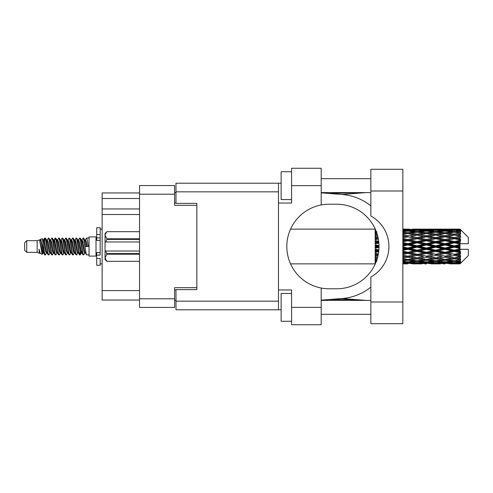 <?xml version="1.0" encoding="UTF-8"?>
<svg xmlns="http://www.w3.org/2000/svg" width="493" height="493" viewBox="0 0 493 493"><rect width="100%" height="100%" fill="white"/><g stroke="black" fill="none" stroke-linecap="round" stroke-linejoin="round"><path stroke-width="0.74" d="M196.843 289.619L196.843 287.672L174.59 287.672L174.59 307.422L139.537 307.422L139.537 185.578L174.59 185.578L174.59 205.328L196.843 205.328L196.843 203.381L196.843 289.619L175.983 289.619L175.983 301.161L278.49 301.161M175.983 300.465L174.59 300.465M174.59 192.535L175.983 192.535M139.537 198.513L102.125 198.513L102.125 192.948L139.537 192.948M139.537 300.052L102.125 300.052L102.125 290.593L139.537 290.593M139.537 214.51L102.125 214.51L102.125 290.593M102.125 198.513L102.125 208.946L139.537 208.946M102.125 214.51L102.125 208.946M370.847 301.999L370.847 277.004A34.775 34.775 0 0 0 370.847 215.996L370.847 169.302L402.836 169.302L402.836 323.698L370.847 323.698L370.847 301.999L402.836 301.999M370.847 178.694L321.19 178.694M370.847 192.603L321.19 192.603M370.847 300.397L321.19 300.397M370.847 314.306L321.19 314.306M291.566 321.263L281.133 321.263L281.133 293.446L291.566 293.446M291.566 199.554L281.133 199.554L281.133 171.737L291.566 171.737M321.19 307.355L321.19 324.739L291.566 324.739L291.566 307.355L321.19 307.355L321.19 288.035A42.281 42.281 0 0 1 321.19 204.965L321.19 185.645L291.566 185.645L291.566 203.036L278.49 203.036L278.49 309.789L175.983 309.789L175.983 301.161M278.49 289.964L291.566 289.964L291.566 307.355M291.566 185.645L291.566 168.261L321.19 168.261L321.19 185.645M281.133 309.789L278.49 309.789M196.843 203.381L175.983 203.381L175.983 183.211L278.49 183.211L278.49 203.036M281.133 183.211L278.49 183.211M321.19 204.965A42.281 42.281 0 0 1 329.121 204.219L336.731 204.219A42.281 42.281 0 0 1 379.012 246.5A42.281 42.281 0 0 1 336.731 288.781L329.121 288.781A42.281 42.281 0 0 1 321.19 288.035M365.861 300.397L342.216 298.499L321.19 300.151M342.216 298.499A52.159 52.159 0 0 0 370.847 287.117M370.847 205.883A52.159 52.159 0 0 0 342.216 194.501L321.19 192.849M365.861 192.603L342.216 194.501M26.739 252.342L26.739 240.658L24.65 242.747L24.65 250.253L26.739 252.342L37.166 252.342L39.341 253.242L39.736 252.829L39.422 253.1L40.29 253.1M26.739 240.658L37.166 240.658L37.166 252.342M89.048 246.5L89.048 256.095L96.006 256.095L96.006 236.905L89.048 236.905L89.048 246.5M37.166 240.658L39.588 239.918L42.145 254.4L40.309 253.39L39.002 249.131L39.341 253.242M42.49 249.168L42.034 251.208M42.145 254.4L43.766 251.177M40.691 239.197L42.355 238.735L43.55 246.5L43.55 249.748L40.691 239.197L39.97 240.171L40.29 239.9L41.159 241.829L42.897 251.171L43.452 252.829L44.05 252.878M78.221 240.171L79.626 238.014L80.495 240.498L82.855 254.77L83.779 254.77L85.061 252.601M79.626 238.014L80.304 238.23L80.926 240.498L82.67 252.502L83.539 254.986M81.579 240.399L83.101 238.014L83.97 240.498L86.337 254.77L89.048 254.986M85.178 240.171L86.577 238.014L87.446 240.498L88.321 246.5L85.277 246.5L83.779 238.23L85.492 241.829L86.361 246.5M43.55 249.748L44.851 254.986L45.535 254.77L46.81 252.601M43.55 246.5L44.419 252.502L45.288 254.986M43.766 241.823L44.851 238.014L45.72 240.498L48.086 254.77L49.01 254.77L50.169 252.829M44.851 238.014L45.535 238.23L46.157 240.498L47.895 252.502L48.764 254.986M46.373 239.9L47.242 239.9L48.332 238.014L49.201 240.498L51.562 254.77L52.486 254.77L53.762 252.601M52.733 252.176L53.078 249.982M48.332 238.014L49.01 238.23L49.633 240.498L51.371 252.502L52.24 254.986M53.041 252.878L53.33 251.177M49.848 239.9L50.717 239.9L51.808 238.014L52.677 240.498L55.037 254.77L55.962 254.77L57.12 252.829M51.808 238.014L52.486 238.23L53.108 240.498L54.852 252.502L55.721 254.986M54.193 241.823L55.284 238.014L56.153 240.498L58.519 254.77L59.443 254.77L60.596 252.829M59.684 252.176L60.029 249.982M55.284 238.014L55.962 238.23L56.59 240.498L58.328 252.502L59.197 254.986M59.998 252.878L60.282 251.177M57.361 240.171L58.759 238.014L59.628 240.498L61.995 254.77L62.919 254.77L64.195 252.601M63.166 252.176L63.511 249.982M58.759 238.014L59.443 238.23L60.066 240.498L61.804 252.502L62.673 254.986M63.474 252.878L63.763 251.177M60.719 240.399L62.241 238.014L63.11 240.498L65.47 254.77L66.395 254.77L67.553 252.829M62.241 238.014L62.919 238.23L63.542 240.498L65.279 252.502L66.148 254.986M63.757 239.9L64.632 239.9L65.717 238.014L66.586 240.498L68.946 254.77L69.87 254.77L71.146 252.601M70.117 252.176L70.462 249.982M65.717 238.014L66.395 238.23L67.017 240.498L68.761 252.502L69.63 254.986M70.425 252.878L70.715 251.177M67.787 240.171L69.193 238.014L70.061 240.498L72.428 254.77L73.352 254.77L74.628 252.601M73.593 252.176L73.938 249.982M69.193 238.014L69.87 238.23L70.499 240.498L72.237 252.502L73.106 254.986M73.907 252.878L74.197 251.177M71.146 240.399L72.668 238.014L73.537 240.498L75.904 254.77L76.828 254.77L77.986 252.829M72.668 238.014L73.352 238.23L73.975 240.498L75.712 252.502L76.581 254.986M74.628 240.399L76.15 238.014L77.019 240.498L79.379 254.77L80.304 254.77L81.148 251.177M79.841 254.813L80.895 249.982M76.15 238.014L76.828 238.23L77.45 240.498L79.188 252.502L80.057 254.986M44.019 243.018L45.073 238.187M54.446 243.018L54.797 240.824M61.15 241.823L61.44 240.122M61.403 243.018L61.748 240.824M64.626 241.823L64.916 240.122M64.879 243.018L65.224 240.824M71.584 241.823L71.873 240.122M71.836 243.018L72.181 240.824M75.059 241.823L75.349 240.122M75.312 243.018L75.657 240.824M82.017 241.823L82.3 240.122M82.269 243.018L82.614 240.824M83.101 238.014L83.779 238.23M457.276 246.5L460.006 245.859L460.006 247.141L457.276 246.5L454.367 246.5L426.408 252.644L402.836 257.186M438.647 246.5L445.05 244.996L451.465 246.5L445.05 248.004L438.647 246.5L435.738 246.5L402.836 253.661M420.011 246.5L426.408 244.996L432.823 246.5L426.408 248.004L420.011 246.5L417.096 246.5L402.836 249.686M402.836 246.155L407.779 244.996L414.182 246.5L407.779 248.004L402.836 246.845M375.161 263.872L290.574 263.884M375.376 263.656L375.161 263.059M375.604 263.126L375.161 263.157L375.45 263.484M375.882 262.467L375.161 262.399L375.161 262.905L375.684 262.942M376.677 260.372L375.161 260.156L375.161 260.957L376.911 261.179L375.161 261.395L375.161 262.054L376.085 261.956M377.558 257.488L375.161 257.05L375.161 258.098L376.911 258.4L375.161 258.696L375.161 259.632L377.016 259.343M378.353 253.963L375.161 253.279L375.161 254.511L376.911 254.875L375.161 255.232L375.161 256.385L377.971 255.836M378.87 249.945L375.161 249.082L375.161 250.426L376.911 250.826L375.161 251.22L375.161 252.521L378.686 251.738M379.006 245.625L375.161 244.725L375.161 246.087L376.911 246.5L375.161 246.913L375.161 248.275L379.006 247.375M378.686 241.262L375.161 240.479L375.161 241.78L376.911 242.174L375.161 242.574L375.161 243.918L378.87 243.055M377.971 237.164L375.161 236.615L375.161 237.768L376.911 238.125L375.161 238.489L375.161 239.721L378.353 239.037M377.016 233.657L375.161 233.368L375.161 234.304L376.911 234.6L375.161 234.902L375.161 235.95L377.558 235.512M376.085 231.044L375.161 230.946L375.161 231.605L376.911 231.821L375.161 232.043L375.161 232.844L376.677 232.628M375.161 230.089L375.161 230.595L375.882 230.527M375.45 229.516L375.161 229.843L375.604 229.874M290.574 229.116L375.278 229.128M460.006 229.122L460.702 229.812L460.006 229.122L457.276 229.146L460.006 229.122M460.006 229.387L454.367 229.769L447.964 229.424L460.006 229.387L460.702 229.991L460.006 229.202M460.006 229.781L460.006 230.176L457.276 229.966L460.006 229.781L460.702 230.243L460.006 229.455M460.006 230.693L454.367 231.464L447.964 230.767L454.367 230.188L460.006 230.693L460.702 231.125L460.006 230.176M460.006 231.488L460.006 232.172L457.276 231.821L460.702 231.698L460.006 230.847M460.006 232.986L454.367 234.107L447.964 233.103L454.367 232.197L460.702 233.22L460.006 232.172M460.006 234.138L460.006 235.075L457.276 234.6L460.702 234.076L460.006 233.22M460.006 236.135L454.367 237.534L447.964 236.283L454.367 235.106L460.702 236.153L460.006 235.075M460.006 237.571L460.006 238.692L457.276 238.125L460.702 237.244L460.006 236.43M460.006 239.931L460.006 240.27L454.367 241.521L447.964 240.097L454.367 238.729L460.006 239.931L460.702 239.734L460.006 238.692M460.006 241.558L460.006 242.796L457.276 242.174L460.006 241.558L460.702 240.985L460.006 240.27M460.006 244.14L460.006 244.503L454.367 245.816L447.964 244.318L454.367 242.839L460.006 244.14L460.006 243.721L460.684 243.721L460.006 242.796M460.684 243.721L468.35 243.721L468.35 237.46L460.388 229.498M460.006 245.859L460.006 244.503M460.006 248.497L460.006 248.86L454.367 250.161L447.964 248.682L454.367 247.184L460.006 248.497L460.006 247.141M460.388 263.502L468.35 255.54L468.35 249.279L460.006 249.279L460.006 248.86M460.006 250.204L460.006 251.442L457.276 250.826L460.006 250.204L460.684 249.279M460.006 252.73L460.006 253.069L454.367 254.271L447.964 252.903L454.367 251.479L460.006 252.73L460.702 252.015L460.006 251.442M460.006 254.308L460.006 255.429L457.276 254.875L460.006 254.308L460.702 253.266L460.006 253.069M460.006 256.57L454.367 257.894L447.964 256.717L454.367 255.466L460.006 256.57L460.702 255.756L460.006 255.429M460.006 257.925L460.006 258.862L457.276 258.4L460.006 257.925L460.702 256.847L460.006 256.865M460.006 259.78L454.367 260.803L447.964 259.897L454.367 258.893L460.006 259.78L460.702 258.924L460.006 258.862M460.006 260.828L460.006 261.512L457.276 261.179L460.006 260.828L460.702 259.78L460.006 260.014M460.006 262.153L454.367 262.812L447.964 262.233L454.367 261.536L460.006 262.153L460.702 261.302L460.006 261.512M460.006 262.824L460.006 263.219L457.276 263.034L460.006 262.824L460.702 261.875L460.006 262.307M449.715 263.872L454.367 263.884L447.964 263.576L454.367 263.231L460.006 263.545L460.702 262.757L460.006 263.219M460.006 263.545L454.367 263.798M460.006 263.798L457.276 263.854L460.006 263.798L460.702 263.009L460.006 263.613M460.702 263.188L460.006 263.878L460.702 263.188M407.779 263.884L403.114 263.872M412.431 263.872L421.761 263.872M402.836 263.829L406.029 263.884M402.836 263.484L404.87 263.576L402.836 263.663M405.881 263.33L404.87 263.576M407.779 263.693L407.779 262.892M414.675 263.73L414.182 263.854M417.096 263.884L410.681 263.576L417.096 263.231L423.505 263.576L417.096 263.798M431.073 263.872L440.391 263.872M426.408 263.884L424.664 263.884M402.836 262.923L407.779 262.51L414.182 263.034L407.779 263.435L402.836 263.139M402.836 262.023L404.87 262.233L402.836 262.43M406.75 261.814L404.87 262.233M407.779 262.51L407.779 261.604M415.648 262.689L414.182 263.034M409.677 263.33L410.681 263.576M417.096 263.231L417.096 262.375M424.516 263.33L423.505 263.576M419.518 263.73L420.011 263.854M426.408 263.693L426.408 262.892M433.316 263.73L432.823 263.854M435.738 263.884L429.323 263.576L435.738 263.231L442.135 263.576L435.738 263.798M454.367 263.884L459.026 263.872M445.05 263.884L443.299 263.884M426.408 263.435L420.011 263.034L426.408 262.51L432.823 263.034L426.408 263.435M417.096 262.812L410.681 262.233L417.096 261.536L423.505 262.233L417.096 262.812M402.836 260.994L407.779 260.322L414.182 261.179L407.779 261.931L402.836 261.364M402.836 259.589L404.87 259.897L402.836 260.193M377.324 258.332L376.911 258.4M407.779 260.322L407.779 259.361L404.87 259.897M416.449 260.717L414.182 261.179M408.808 261.814L410.681 262.233M417.096 261.536L417.096 260.594M425.385 261.814L423.505 262.233M418.539 262.689L420.011 263.034M426.408 262.51L426.408 261.604M434.296 262.689L432.823 263.034M428.306 263.33L429.323 263.576M435.738 263.231L435.738 262.375M443.152 263.33L442.135 263.576M438.154 263.73L438.647 263.854M445.05 263.693L445.05 262.892M451.958 263.73L451.465 263.854M445.05 263.435L438.647 263.034L445.05 262.51L451.465 263.034L445.05 263.435M435.738 262.812L429.323 262.233L435.738 261.536L442.135 262.233L435.738 262.812M426.408 261.931L420.011 261.179L426.408 260.322L432.823 261.179L426.408 261.931M417.096 260.803L410.681 259.897L417.096 258.893L423.505 259.897L417.096 260.803M402.836 258.147L407.779 257.266L414.182 258.4L407.779 259.454L402.836 258.652M402.836 256.329L404.87 256.717L402.836 257.099M378.18 254.863L375.161 255.442M378.205 254.721L376.911 254.875M407.779 257.266L407.779 256.311L404.87 256.717M417.096 258.893L417.096 257.925L414.182 258.4L417.096 257.925L420.011 258.4L426.408 257.266L432.823 258.4L426.408 259.454L407.779 256.311L410.681 256.717L417.096 255.466L423.505 256.717L417.096 257.894L410.681 256.717M407.779 259.361L410.681 259.897M426.408 260.322L426.408 259.361L423.505 259.897M417.737 260.717L420.011 261.179M435.091 260.717L432.823 261.179M427.437 261.814L429.323 262.233M435.738 261.536L435.738 260.594M444.02 261.814L442.135 262.233M437.18 262.689L438.647 263.034M445.05 262.51L445.05 261.604M452.931 262.689L451.465 263.034M446.954 263.33L447.964 263.576M454.367 263.231L454.367 262.375M456.783 263.73L457.276 263.854M445.05 261.931L438.647 261.179L445.05 260.322L451.465 261.179L445.05 261.931M435.738 260.803L429.323 259.897L435.738 258.893L442.135 259.897L435.738 260.803M402.836 254.573L407.779 253.531L414.182 254.875L407.779 256.163L402.836 255.177M402.836 252.453L404.87 252.903L402.836 253.34M378.784 250.875L375.161 251.658M378.803 250.709L376.911 250.826M407.779 253.531L407.779 252.644L404.87 252.903M407.779 256.163L402.836 255.392M417.096 255.466L417.096 254.542L414.182 254.875M417.096 257.894L423.505 256.717M426.408 257.266L426.408 256.311L429.323 256.717L435.738 255.466L442.135 256.717L435.738 257.894L429.323 256.717M435.738 258.893L435.738 257.925L432.823 258.4L435.738 257.925L438.647 258.4L445.05 257.266L451.465 258.4L445.05 259.454L417.096 254.542L420.011 254.875L426.408 253.531L432.823 254.875L426.408 256.163L420.011 254.875M426.408 259.361L429.323 259.897M445.05 260.322L445.05 259.361L442.135 259.897M436.379 260.717L438.647 261.179M453.726 260.717L451.465 261.179M446.079 261.814L447.964 262.233M454.367 261.536L454.367 260.594M455.809 262.689L457.276 263.034M417.096 254.271L410.681 252.903L417.096 251.479L423.505 252.903L417.096 254.542L407.779 252.644L410.681 252.903M402.836 250.487L407.779 249.353L414.182 250.826L407.779 252.262L402.836 251.159M402.836 248.207L404.87 248.682L402.836 249.15M379.012 246.685L375.161 247.548M379.012 246.5L376.911 246.5M407.779 249.353L407.779 248.589L404.87 248.682M407.779 252.262L407.779 252.644L402.836 251.596M417.096 251.479L417.096 250.654L414.182 250.826M426.408 253.531L426.408 252.644L423.505 252.903M426.408 256.163L432.823 254.875M435.738 255.466L435.738 254.542L438.647 254.875L445.05 253.531L451.465 254.875L445.05 256.163L438.647 254.875M435.738 257.894L442.135 256.717M445.05 257.266L445.05 256.311L447.964 256.717M454.367 258.893L454.367 257.925L452.044 258.301L454.367 257.925L457.276 258.4L426.408 252.644L429.323 252.903L435.738 251.479L442.135 252.903L435.738 254.271L429.323 252.903M445.05 259.361L447.964 259.897M455.014 260.717L457.276 261.179M426.408 252.262L420.011 250.826L426.408 249.353L432.823 250.826L426.408 252.262L426.408 252.644L417.096 250.654L420.011 250.826M417.096 250.161L410.681 248.682L417.096 247.184L423.505 248.682L417.096 250.161L417.096 250.654L407.779 248.589L410.681 248.682M402.836 243.85L404.87 244.318L402.836 244.793M378.827 242.568L375.161 243.376M378.803 242.291L376.911 242.174M407.779 244.996L407.779 244.411L402.836 245.514M402.836 241.841L407.779 240.738L414.182 242.174L407.779 243.647L407.779 244.411L404.87 244.318M407.779 248.004L407.779 248.589L402.836 247.486M417.096 247.184L417.096 246.5L414.182 246.5M426.408 249.353L426.408 248.589L423.505 248.682M435.738 251.479L435.738 250.654L432.823 250.826M435.738 254.271L445.05 252.644L442.135 252.903M445.05 253.531L445.05 252.644L447.964 252.903M445.05 256.163L451.465 254.875M454.367 255.466L454.367 254.542L457.276 254.875M454.367 257.894L460.702 256.847M445.05 252.262L438.647 250.826L445.05 249.353L451.465 250.826L445.05 252.262L445.05 252.644L435.738 250.654L438.647 250.826M435.738 250.161L429.323 248.682L435.738 247.184L442.135 248.682L435.738 250.161L435.738 250.654L426.408 248.589L429.323 248.682M417.096 245.816L410.681 244.318L417.096 242.839L423.505 244.318L417.096 245.816L417.096 246.5L407.779 244.411L410.681 244.318M407.779 243.647L402.836 242.513M402.836 239.66L404.87 240.097L402.836 240.547M378.297 238.76L375.161 239.395M378.205 238.279L376.911 238.125M407.779 240.738L407.779 240.356L402.836 241.404M402.836 237.823L407.779 236.837L414.182 238.125L407.779 239.469L407.779 240.356L404.87 240.097M417.096 242.839L417.096 242.346L407.779 244.411L402.836 243.314M417.096 241.521L410.681 240.097L417.096 238.729L423.505 240.097L417.096 241.521L417.096 242.346L414.182 242.174M426.408 244.996L426.408 244.411L417.096 246.5L426.408 248.589L426.408 248.004M426.408 243.647L420.011 242.174L426.408 240.738L432.823 242.174L426.408 243.647L426.408 244.411L423.505 244.318M435.738 247.184L435.738 246.5L432.823 246.5M445.05 249.353L445.05 248.589L442.135 248.682M454.367 251.479L454.367 250.654L445.05 252.644L454.367 254.271M454.367 250.161L454.367 250.654L451.465 250.826M460.702 253.266L454.367 254.542L460.702 255.756M435.738 245.816L429.323 244.318L435.738 242.839L442.135 244.318L435.738 245.816L435.738 246.5L426.408 244.411L429.323 244.318M407.779 239.469L402.836 238.427M402.836 235.9L404.87 236.283L402.836 236.671M377.546 235.451L375.161 235.864M377.324 234.668L376.911 234.6M407.779 236.837L402.836 237.608M402.836 234.348L407.779 233.546L414.182 234.6L407.779 235.734L407.779 236.689L404.87 236.283M417.096 238.729L407.779 240.356L410.681 240.097M417.096 237.534L410.681 236.283L417.096 235.106L423.505 236.283L417.096 237.534L417.096 238.458L414.182 238.125M426.408 240.738L426.408 240.356L417.096 242.346L420.011 242.174M426.408 239.469L420.011 238.125L426.408 236.837L432.823 238.125L426.408 239.469L426.408 240.356L423.505 240.097M435.738 242.839L435.738 242.346L426.408 244.411L402.836 239.339M435.738 241.521L429.323 240.097L435.738 238.729L442.135 240.097L435.738 241.521L435.738 242.346L432.823 242.174M445.05 244.996L445.05 244.411L435.738 246.5L445.05 248.589L447.964 248.682M445.05 243.647L438.647 242.174L445.05 240.738L451.465 242.174L445.05 243.647L445.05 244.411L442.135 244.318M445.05 248.004L445.05 248.589L454.367 250.654L457.276 250.826M454.367 247.184L454.367 246.5L451.465 246.5M460.591 249.279L454.367 250.654L460.702 252.015M407.779 235.734L402.836 234.853M402.836 232.807L404.87 233.103L402.836 233.411M402.836 231.636L407.779 231.069L414.182 231.821L407.779 232.678L407.779 233.639L404.87 233.103M417.096 235.106L410.681 236.283M426.408 236.837L414.182 234.6L417.096 235.075L426.408 233.546L432.823 234.6L426.408 235.734L420.011 234.6L417.096 235.075L417.096 234.107L410.681 233.103L417.096 232.197L423.505 233.103L417.096 234.107M426.408 235.734L426.408 236.689L417.096 238.458L420.011 238.125M435.738 235.106L442.135 236.283L435.738 237.534L429.323 236.283L435.738 235.075L426.408 236.689L423.505 236.283M435.738 238.729L426.408 240.356L429.323 240.097M435.738 237.534L435.738 238.458L432.823 238.125M445.05 240.738L445.05 240.356L435.738 242.346L438.647 242.174M445.05 239.469L438.647 238.125L445.05 236.837L451.465 238.125L445.05 239.469L445.05 240.356L442.135 240.097M454.367 242.839L454.367 242.346L445.05 244.411L447.964 244.318M454.367 241.521L454.367 242.346L451.465 242.174M454.367 245.816L454.367 246.5L426.408 240.356L402.836 235.814M460.006 245.231L454.367 246.5L460.006 247.769M407.779 232.678L402.836 232.006M402.836 230.57L404.87 230.767L402.836 230.977M406.75 231.186L404.87 230.767M416.449 232.283L414.182 231.821M407.779 233.639L410.681 233.103M426.408 232.678L420.011 231.821L426.408 231.069L432.823 231.821L426.408 232.678L426.408 233.639L423.505 233.103M445.05 236.837L432.823 234.6L435.738 235.075L445.05 233.546L451.465 234.6L445.05 235.734L438.647 234.6L435.738 235.075L435.738 234.107L429.323 233.103L435.738 232.197L442.135 233.103L435.738 234.107M445.05 235.734L445.05 236.689L435.738 238.458L426.408 236.689L429.323 236.283M454.367 235.106L445.05 236.689L442.135 236.283M454.367 238.729L445.05 240.356L435.738 238.458L438.647 238.125M454.367 237.534L454.367 238.458L451.465 238.125M460.702 240.985L454.367 242.346L445.05 240.356L447.964 240.097M460.591 243.721L454.367 242.346L457.276 242.174M417.096 231.464L410.681 230.767L417.096 230.188L423.505 230.767L417.096 231.464L417.096 232.406M402.836 229.861L407.779 229.565L414.182 229.966L407.779 230.49L402.836 230.077M402.836 229.337L404.87 229.424L402.836 229.516M405.881 229.67L404.87 229.424M407.779 230.49L407.779 231.396M415.648 230.311L414.182 229.966M408.808 231.186L410.681 230.767M425.385 231.186L423.505 230.767M417.737 232.283L420.011 231.821M435.091 232.283L432.823 231.821M426.408 233.639L429.323 233.103M445.05 232.678L438.647 231.821L445.05 231.069L451.465 231.821L445.05 232.678L445.05 233.639L442.135 233.103M460.702 236.153L451.465 234.6L454.367 235.075L456.697 234.699L454.367 235.075L454.367 234.107M460.702 237.244L454.367 238.458L445.05 236.689L447.964 236.283M460.702 239.734L454.367 238.458L457.276 238.125M435.738 231.464L429.323 230.767L435.738 230.188L442.135 230.767L435.738 231.464L435.738 232.406M426.408 230.49L420.011 229.966L426.408 229.565L432.823 229.966L426.408 230.49L426.408 231.396M417.096 229.769L410.681 229.424L423.505 229.424L417.096 229.769L417.096 230.625M407.779 229.116L402.836 229.171M403.114 229.128L409.529 229.116M407.779 229.307L407.779 230.108M414.675 229.27L414.182 229.146M409.677 229.67L410.681 229.424M424.516 229.67L423.505 229.424M418.539 230.311L420.011 229.966M434.296 230.311L432.823 229.966M427.437 231.186L429.323 230.767M444.02 231.186L442.135 230.767M436.379 232.283L438.647 231.821M453.726 232.283L451.465 231.821M445.05 233.639L447.964 233.103M445.05 230.49L438.647 229.966L445.05 229.565L451.465 229.966L445.05 230.49L445.05 231.396M435.738 229.769L429.323 229.424L442.135 229.424L435.738 229.769L435.738 230.625M426.408 229.307L420.011 229.146L432.823 229.146L426.408 229.307L426.408 230.108M426.408 229.116L428.158 229.116M421.761 229.128L412.431 229.128M419.518 229.27L420.011 229.146M433.316 229.27L432.823 229.146M428.306 229.67L429.323 229.424M443.152 229.67L442.135 229.424M437.18 230.311L438.647 229.966M452.931 230.311L451.465 229.966M446.079 231.186L447.964 230.767M454.367 231.464L454.367 232.406M455.014 232.283L457.276 231.821M445.05 229.307L438.647 229.146L451.465 229.146L445.05 229.307L445.05 230.108M445.05 229.116L446.8 229.116M440.391 229.128L431.073 229.128M438.154 229.27L438.647 229.146M451.958 229.27L451.465 229.146M446.954 229.67L447.964 229.424M454.367 229.769L454.367 230.625M455.809 230.311L457.276 229.966M459.026 229.128L449.715 229.128M456.783 229.27L457.276 229.146M39.002 252.644L39.422 253.1M42.725 239.986L43.211 240.171L43.766 241.829L45.504 251.171L46.373 253.1L46.687 252.829M49.01 238.23L50.717 241.829L52.461 251.171L53.33 253.1L53.645 252.829M55.068 246.5L55.499 243.973M55.962 238.23L57.675 241.829L59.413 251.171L60.282 253.1L61.15 253.1M62.919 238.23L64.632 241.829L66.37 251.171L67.239 253.1L68.108 253.1M68.977 246.5L69.408 243.973M69.87 238.23L71.584 241.829L73.321 251.171L74.19 253.1L74.511 252.829M76.828 238.23L78.541 241.829L80.279 251.171L81.148 253.1L82.017 251.177M39.002 249.131L40.309 253.39M43.329 240.399L43.766 239.9L44.635 241.829L46.373 251.171L48.086 254.77M50.717 239.9L51.592 241.829L53.33 251.171L55.037 254.77M56.806 239.9L57.675 239.9L58.544 241.829L60.282 251.171L61.995 254.77M64.632 239.9L65.501 241.829L67.239 251.171L68.946 254.77M69.408 249.027L69.846 246.5M71.269 240.171L71.584 239.9L72.453 241.829L74.19 251.171L75.904 254.77M77.666 239.9L78.541 239.9L79.41 241.829L81.148 251.171L82.855 254.77M84.623 239.9L85.492 239.9L86.361 241.829L87.23 246.5M39.588 239.918L42.028 251.171L42.897 253.1L43.211 252.829M45.535 238.23L47.242 241.829L48.98 251.171L49.848 253.1L50.717 253.1M52.486 238.23L54.199 241.829L55.937 251.171L56.806 253.1L57.675 253.1M59.443 238.23L61.15 241.829L62.888 251.171L63.757 253.1L64.078 252.829M65.501 246.5L65.933 243.973M66.395 238.23L68.108 241.829L69.846 251.171L70.715 253.1L71.029 252.829M73.352 238.23L75.059 241.829L76.797 251.171L77.666 253.1L78.541 253.1M81.702 240.171L82.017 239.9L81.148 239.9L82.017 241.829L83.755 251.171L84.623 253.1L84.938 252.829M47.242 239.9L48.111 241.829L49.848 251.171L51.562 254.77M53.33 241.823L54.199 239.9L55.068 241.829L56.806 251.171L58.519 254.77M60.836 240.171L61.15 239.9L62.019 241.829L63.757 251.171L65.47 254.77M67.239 239.9L68.108 239.9L68.977 241.829L70.715 251.171L72.428 254.77M74.19 239.9L75.059 239.9L75.928 241.829L77.666 251.171L79.379 254.77M79.841 249.027L80.279 246.5M82.017 239.9L82.886 241.829L84.623 251.171L86.337 254.77M375.161 229.504L375.161 230.336M375.161 230.946L375.161 231.876M375.161 233.368L375.161 234.335M375.161 236.615L375.161 237.768M378.18 238.137L375.161 237.558M375.161 240.479L375.161 241.78M378.784 242.125L375.161 241.342M375.161 244.725L375.161 246.087M379.012 246.315L375.161 245.452M375.161 249.082L375.161 250.426M378.827 250.432L375.161 249.624M375.161 253.279L375.161 254.511M378.297 254.24L375.161 253.605M375.161 257.05L375.161 258.098M377.546 257.549L375.161 257.136M375.161 260.156L375.161 260.957M375.161 262.399L375.161 262.905M100.178 252.644L96.702 252.644L96.702 255.121L100.178 255.121L100.178 234.532L96.702 234.532L96.702 227.723L100.178 227.723L100.178 237.879L96.702 237.879L96.702 240.356L100.178 240.356M96.702 255.121L96.702 265.277L100.178 265.277L100.178 258.468L96.702 258.468M96.702 234.532L96.702 237.879M139.537 254.215L106.852 254.215L105.81 251.023L139.537 251.023M106.852 253.593L139.537 253.593M139.537 239.407L106.852 239.407L105.81 241.977L105.046 241.977L105.046 235.235L106.852 238.785L139.537 238.785M106.852 239.407L106.852 238.785M105.81 251.023L105.046 251.023L105.046 257.765L106.852 261.315L139.537 261.308L106.852 261.315L105.046 259.503L105.046 257.765L106.852 254.215M105.046 235.235L105.046 233.497L106.852 231.685L139.537 231.685L106.852 231.685L105.083 234.742M105.046 241.977L105.046 251.023M139.537 241.977L105.81 241.977M139.537 298.801L174.59 298.801M174.59 194.199L139.537 194.199M174.59 290.038L175.983 290.038M175.983 202.962L174.59 202.962M278.49 191.839L175.983 191.839M370.847 191.001L402.836 191.001M100.178 240.325L96.702 240.325M100.178 252.675L96.702 252.675M328.905 193.453L364.789 192.603M364.789 300.397L348.791 299.522L328.905 299.547M96.006 253.803L96.702 253.803M415.34 263.884L418.847 263.884M433.988 263.884L437.488 263.884M452.623 263.884L456.117 263.884M415.34 229.116L418.847 229.116M433.988 229.116L437.488 229.116M452.623 229.116L456.117 229.116M86.577 238.014L89.048 238.014M96.006 239.197L96.702 239.197M42.355 238.735L43.211 240.171M80.304 254.77L81.462 252.829M42.897 239.9L43.766 239.9M46.373 253.1L47.242 253.1M53.33 253.1L54.199 253.1M70.715 239.9L71.584 239.9M74.19 253.1L75.059 253.1M81.148 253.1L82.017 253.1M43.452 240.171L44.61 238.23M80.304 238.23L81.462 240.171M39.422 239.9L40.29 239.9M42.897 253.1L43.766 253.1M53.33 239.9L54.199 239.9M60.282 239.9L61.15 239.9M63.757 253.1L64.632 253.1M70.715 253.1L71.584 253.1M84.623 253.1L85.492 253.1M43.452 252.829L44.61 254.77M53.879 240.171L55.037 238.23M100.178 263.884L102.125 263.884M100.178 229.116L102.125 229.116"/></g></svg>
